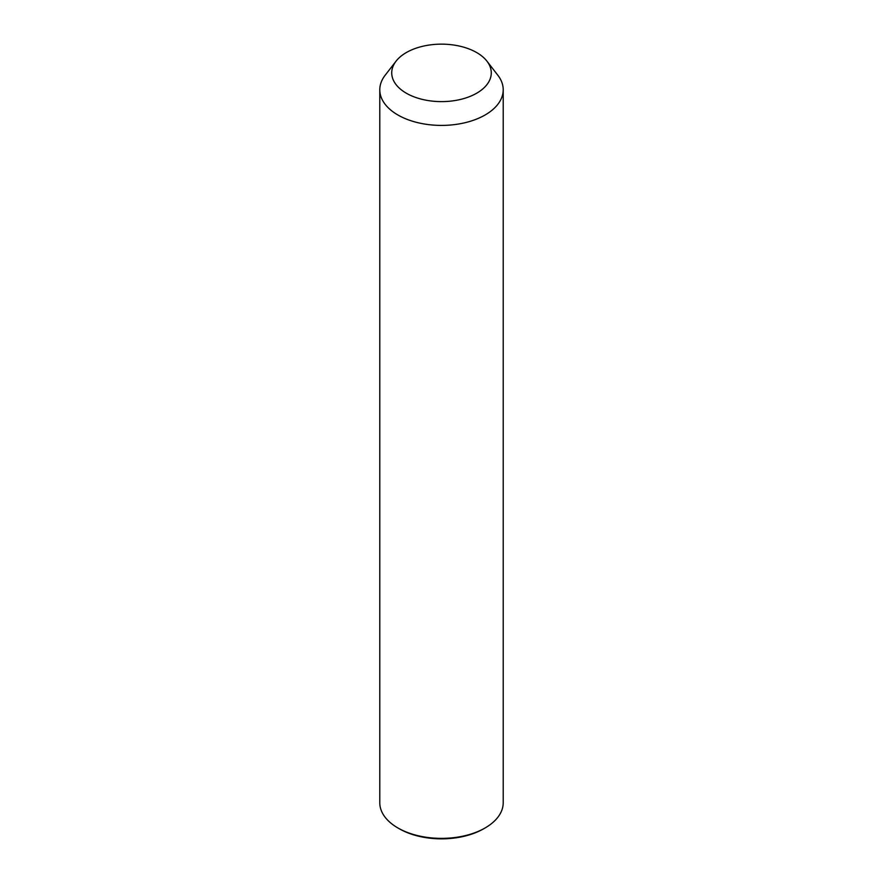 <?xml version="1.0" encoding="UTF-8"?>
<svg xmlns="http://www.w3.org/2000/svg" width="883" height="883" viewBox="0 0 883 883"><rect width="100%" height="100%" fill="white"/><g stroke="black" fill="none" stroke-linecap="round" stroke-linejoin="round"><path stroke-width="1.32" d="M486.93 61.159L497.835 75.232A61.711 35.629 180 0 1 500.716 79.746A61.711 35.629 180 0 1 503.211 89.779A61.711 35.629 180 0 1 450.275 125.044A61.711 35.629 180 0 1 382.284 99.812A61.711 35.629 180 0 1 379.789 89.779A61.711 35.629 180 0 1 385.165 75.232L396.07 61.159A49.768 28.731 180 0 1 441.5 44.15A49.768 28.731 180 0 1 486.93 61.159A49.768 28.731 180 0 1 489.259 64.79A49.768 28.731 180 0 1 455.518 100.452A49.768 28.731 180 0 1 393.741 80.971A49.768 28.731 180 0 1 396.07 61.159M503.211 89.779L503.211 802.746A61.711 35.629 180 0 1 485.142 827.934A61.711 35.629 180 0 1 397.858 827.934A61.711 35.629 180 0 1 382.284 812.779A61.711 35.629 180 0 1 379.789 802.746L379.789 89.779M485.142 827.934L483.729 828.751A59.724 34.481 180 0 1 399.271 828.751L397.858 827.934"/></g></svg>

